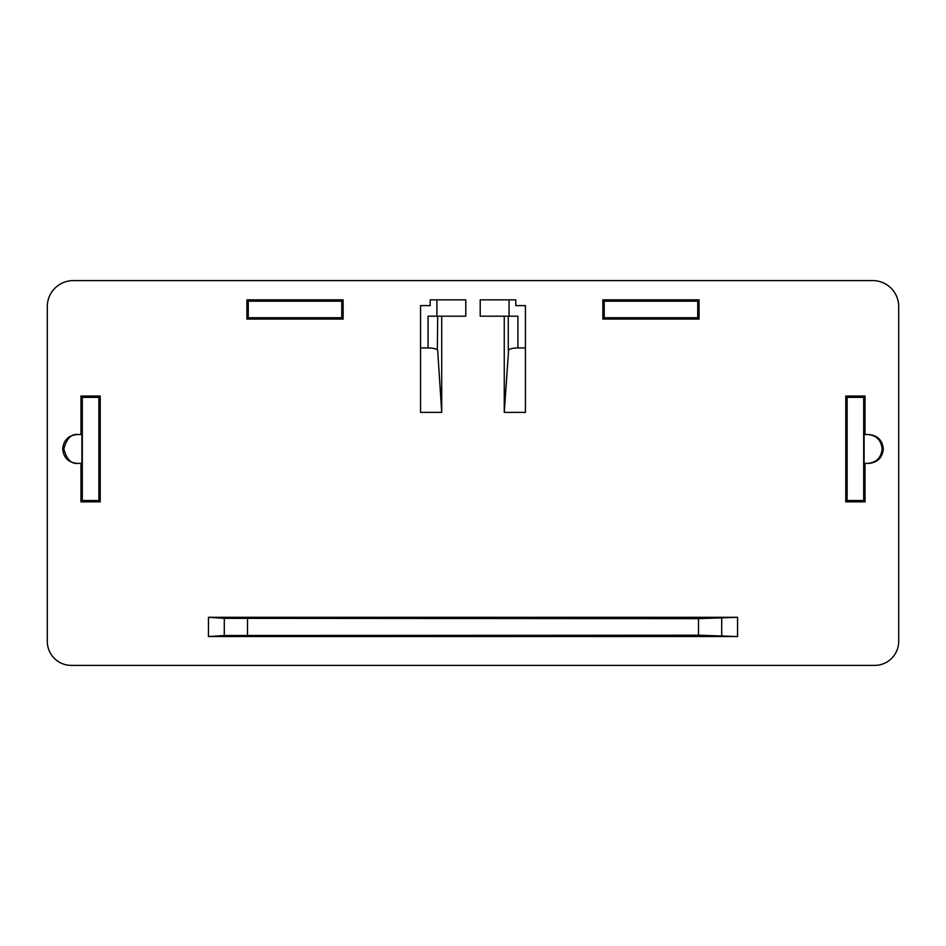 <?xml version="1.0" encoding="UTF-8"?>
<svg xmlns="http://www.w3.org/2000/svg" width="946" height="946" viewBox="0 0 946 946"><rect width="100%" height="100%" fill="white"/><g stroke="black" fill="none" stroke-linecap="round" stroke-linejoin="round"><path stroke-width="1.42" d="M867.955 463.374C876.504 462.464 881.223 457.651 882.133 448.948C881.223 440.245 876.504 435.432 867.955 434.521L864.1 434.521L864.1 463.374L868.877 463.374C877.592 462.476 882.405 457.663 883.304 448.948C882.405 440.233 877.592 435.42 868.877 434.521L867.955 434.521M441.723 316.189L441.723 412.373L420.556 412.373L420.556 347.939L428.065 347.939C432.76 348.022 435.858 348.648 437.359 349.843L437.691 316.189M80.966 434.521L80.966 396.043L100.217 396.043L100.217 501.865L80.966 501.865L80.966 463.374M343.114 299.835L343.114 319.074L246.906 319.074L246.906 299.835L343.114 299.835L341.766 301.183L341.766 317.726L248.254 317.726L246.906 319.074M737.561 617.3L737.561 636.552L208.439 636.552L208.439 617.3L737.561 617.3L698.479 618.649L224.285 618.341L224.285 635.511L208.439 636.552M602.862 319.074L602.862 299.835L699.07 299.835L699.07 319.074L602.862 319.074L604.21 317.726L604.21 301.183L697.722 301.183L699.07 299.835M864.1 463.374L865.034 463.374L865.034 501.865L845.783 501.865L845.783 396.043L865.034 396.043L865.034 434.521M47.3 306.563L47.3 641.353A24.052 24.052 0 0 0 71.352 665.405L874.648 665.405A24.052 24.052 0 0 0 898.7 641.353L898.7 306.563A25.98 25.98 0 0 0 872.72 280.595L73.28 280.595A25.98 25.98 0 0 0 47.3 306.563M504.253 316.189L504.253 412.385L525.42 412.385L525.42 347.939L517.9 347.939L517.9 316.189L509.066 316.189L509.066 299.835L480.201 299.835L480.201 316.189L509.066 316.189M100.217 396.043L98.869 397.379L82.314 397.379L80.966 396.043M80.966 501.865L82.314 500.517L82.314 397.379M78.045 434.521L81.9 434.521L81.9 463.374L77.123 463.374C68.36 462.523 63.548 457.71 62.696 448.948C63.548 440.186 68.36 435.373 77.123 434.521L78.045 434.521C71.34 433.694 66.622 438.506 63.867 448.948C66.622 459.389 71.34 464.202 78.045 463.374M100.217 501.865L98.869 500.517L82.314 500.517M98.869 397.379L98.869 500.517M343.114 319.074L341.766 317.726M246.906 299.835L248.254 301.183L341.766 301.183M248.254 317.726L248.254 301.183M737.561 636.552L698.479 635.204L224.285 635.511M208.439 617.3L224.285 618.341M602.862 299.835L604.21 301.183M699.07 319.074L697.722 317.726L604.21 317.726M697.722 301.183L697.722 317.726M865.034 501.865L863.686 500.517L863.686 397.379L865.034 396.043M863.686 397.379L847.131 397.379L845.783 396.043M847.131 397.379L847.131 500.517L845.783 501.865M847.131 500.517L863.686 500.517M525.42 347.939L525.42 305.605L515.795 305.605L515.795 299.835L509.066 299.835M504.253 412.385L508.617 349.843C510.119 348.66 513.217 348.022 517.9 347.939M428.065 347.939L428.065 316.189L465.775 316.189L465.775 299.835L430.182 299.835L430.182 305.605L420.556 305.605L420.556 347.939M441.723 412.373L437.691 350.469M721.715 635.511L721.715 618.341M508.286 350.469L508.286 316.189M247.521 635.204L247.521 618.649M698.479 635.204L698.479 618.649M436.91 299.835L436.91 316.189"/></g></svg>
